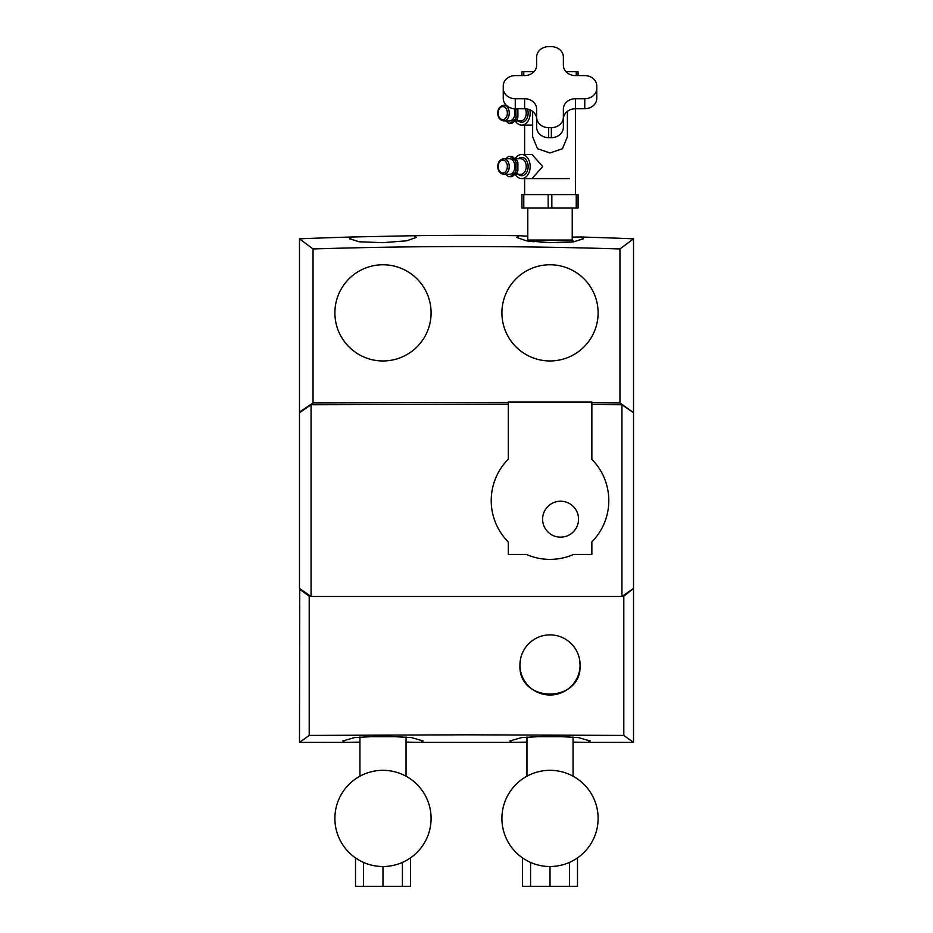 <?xml version="1.0" encoding="UTF-8"?>
<svg xmlns="http://www.w3.org/2000/svg" width="933" height="933" viewBox="0 0 933 933"><rect width="100%" height="100%" fill="white"/><g stroke="black" fill="none" stroke-linecap="round" stroke-linejoin="round"><path stroke-width="1.4" d="M572.221 207.966L572.221 240.038L527.798 240.038L526.935 240.901M534.131 241.775L527.926 241.041L534.131 241.775M540.242 178.576L532.055 178.576L542.703 166.552L532.055 154.516L521.664 154.516A12.024 8.502 -90 0 0 515.203 158.727M540.907 242.3L560.045 242.662M564.873 242.487L573.538 241.81M503.715 174.366L509.383 174.366A7.814 5.528 -90 0 0 514.911 166.552A7.814 5.528 -90 0 0 509.383 158.727L503.715 158.727A7.814 5.528 90 0 1 509.243 166.552A7.814 5.528 90 0 1 503.715 174.366C499.796 173.561 497.825 170.961 497.802 166.552C497.825 162.144 499.796 159.531 503.715 158.727M506.316 105.277L503.715 105.277A7.814 5.528 90 0 1 509.243 113.103A7.814 5.528 90 0 1 503.715 120.917L509.383 120.917A7.814 5.528 -90 0 0 514.911 113.103A7.814 5.528 -90 0 0 513.943 108.683M515.203 174.366A12.024 8.502 -90 0 0 521.664 178.576L569.55 178.576M521.664 178.576A12.024 8.502 -90 0 0 530.166 166.552A12.024 8.502 -90 0 0 521.664 154.516M515.203 120.917A12.024 8.502 -90 0 0 521.664 125.127A12.024 8.502 -90 0 0 530.166 113.103A12.024 8.502 -90 0 0 529.839 109.779M521.664 125.127L532.638 125.104M532.638 111.4L532.638 136.848L537.56 148.744L550.015 152.942L562.459 148.744L567.381 136.848L567.381 111.4M575.404 194.612L575.404 108.741L584.758 108.741A12.024 10.415 -0 0 0 596.782 98.327L596.782 85.999A12.024 10.415 -0 0 0 584.758 75.585L575.404 75.585A12.024 10.415 180 0 1 563.369 65.17L563.369 57.065A12.024 10.415 -0 0 0 551.345 46.65L548.674 46.65A12.024 10.415 -0 0 0 536.65 57.065L536.65 65.17A12.024 10.415 180 0 1 524.626 75.585L515.273 75.585A12.024 10.415 -0 0 0 503.249 85.999L503.249 88.308A12.024 10.415 -0 0 0 515.273 98.723L524.626 98.723A12.024 10.415 180 0 1 536.65 109.138L536.65 117.243A12.024 10.415 -0 0 0 548.674 127.658L551.345 127.658A12.024 10.415 -0 0 0 563.369 117.243L563.369 109.138A12.024 10.415 180 0 1 575.404 98.723L584.758 98.723A12.024 10.415 -0 0 0 596.782 88.308M524.626 194.612L524.626 178.576M524.626 154.516L524.626 125.127M523.775 194.612L521.955 194.612L521.955 207.966L523.775 207.966L523.775 194.612L578.075 194.612L578.075 207.966L576.244 207.966L576.244 194.612M548.184 194.612L548.184 207.966L551.835 207.966L551.835 194.612M566.016 71.678L578.075 71.678L578.075 75.585M521.955 75.585L521.955 71.678L534.003 71.678M576.244 75.585L576.244 71.678M523.775 71.678L523.775 75.585M523.775 207.966L548.184 207.966M551.835 207.966L576.244 207.966M563.369 109.138L563.369 119.156A12.024 10.415 180 0 1 575.404 108.741L575.404 98.723M536.65 117.243L536.65 127.261A12.024 10.415 -0 0 0 548.674 137.676L551.345 137.676A12.024 10.415 -0 0 0 563.369 127.261L563.369 117.243M503.249 88.308L503.249 98.327A12.024 10.415 -0 0 0 515.273 108.741L524.626 108.741A12.024 10.415 180 0 1 536.65 119.156L536.65 109.138M563.369 65.17L563.369 57.065M505.733 120.917L508.567 123.226L512.089 123.226L517.069 119.167L515.179 119.167L515.996 117.161L515.879 108.741M517.069 119.167L517.885 117.161L515.996 117.161M510.199 123.226L515.179 119.167M517.885 117.161L517.885 109.033L515.996 109.033M505.733 174.366L508.567 176.675L512.089 176.675L517.069 172.617L515.179 172.617L515.996 170.611L515.996 162.482L515.179 160.476L510.199 156.417L508.567 156.417L505.733 158.727M517.069 172.617L517.885 170.611L515.996 170.611M510.199 176.675L515.179 172.617M517.885 170.611L517.885 162.482L517.069 160.476L512.089 156.417L510.199 156.417M517.069 160.476L515.179 160.476M517.885 162.482L515.996 162.482M578.553 519.191A17.972 17.972 0 0 0 560.581 501.219A17.972 17.972 0 0 0 542.609 519.191A17.972 17.972 0 0 0 560.581 537.163A17.972 17.972 0 0 0 578.553 519.191M591.86 541.886A58.791 58.791 0 0 0 591.86 459.304L591.86 401.983L508.322 401.983L508.322 459.141A58.791 58.791 0 0 0 508.322 542.05L508.322 554.47L526.48 554.47A58.791 58.791 0 0 0 573.538 554.47L591.86 554.47L591.86 541.886M579.486 659.048L580.081 664.949A30.066 30.066 0 0 0 550.015 634.883A30.066 30.066 0 0 0 519.949 664.949L520.521 659.095M598.111 818.416A48.108 48.108 0 0 1 550.015 866.524A48.108 48.108 0 0 1 501.907 818.416A48.108 48.108 0 0 1 550.015 770.32A48.108 48.108 0 0 1 598.111 818.416M431.093 818.416A48.108 48.108 0 0 0 382.985 770.32A48.108 48.108 0 0 0 334.889 818.416A48.108 48.108 0 0 0 382.985 866.524A48.108 48.108 0 0 0 431.093 818.416M550.015 264.762A48.108 48.108 0 0 1 598.111 312.858A48.108 48.108 0 0 1 550.015 360.966A48.108 48.108 0 0 1 501.907 312.858A48.108 48.108 0 0 1 550.015 264.762M382.985 360.966A48.108 48.108 0 0 0 431.093 312.858A48.108 48.108 0 0 0 382.985 264.762A48.108 48.108 0 0 0 334.889 312.858A48.108 48.108 0 0 0 382.985 360.966M621.938 596.467L621.938 404.724L633.519 412.748L633.519 588.443L621.938 596.467L311.062 596.467L311.062 404.724L508.322 404.269M569.107 736.697L530.924 736.697M363.893 736.697L402.076 736.697M527.798 236.201L519.249 235.711A4008.553 4008.553 0 0 0 413.751 235.711L352.231 236.994A4008.553 4008.553 0 0 0 299.481 238.836L299.481 412.071L313.045 402.963L508.322 402.531M413.751 235.711L416.398 237.39L406.66 240.807L382.985 242.662L359.31 241.787L349.583 238.79L352.231 236.994M299.481 238.836L313.045 248.959C415.348 245.752 517.652 245.752 619.955 248.959L633.519 238.836A4008.553 4008.553 0 0 0 580.769 236.994L583.417 238.79L573.69 241.799L550.015 242.662L526.329 240.807L516.602 237.39L519.249 235.711M359.94 742.12L345.082 742.388L342.901 740.942L354.61 737.571L382.985 736.079L411.383 737.571L423.069 740.942L420.9 742.388L512.1 742.388L509.931 740.942L521.629 737.571L550.015 736.079L578.402 737.571L590.099 740.942L587.918 742.388L633.519 742.388L623.792 735.426L466.5 734.807L309.208 735.426L309.208 596.152L310.514 596.164M526.958 742.12L512.1 742.388M623.792 735.426L623.792 596.152L633.262 588.7M622.486 596.164L623.792 596.152M580.081 664.949C581.935 703.715 518.107 703.75 519.949 664.949A30.066 30.066 0 0 0 550.015 695.003A30.066 30.066 0 0 0 580.081 664.949M313.045 248.959L313.045 402.963M591.86 402.811L619.955 402.963L632.807 412.071M619.955 248.959L619.955 402.963M309.208 735.426L299.481 742.388L299.738 588.7M572.221 237.134L580.769 236.994M420.9 742.388L406.042 742.12M345.082 742.388L299.481 742.388M587.918 742.388L573.06 742.12M299.481 589.178L309.208 596.152M633.519 742.388L633.519 589.178M311.062 596.467L299.481 588.443L299.481 412.748L311.062 404.724M591.86 404.549L621.938 404.724M633.519 238.836L633.519 412.071M382.985 866.524L382.985 886.35L355.508 886.35L355.508 857.905M402.415 862.419L402.415 886.35L382.985 886.35M410.473 857.905L410.473 886.35L402.415 886.35M363.555 862.419L363.555 886.35M522.527 857.905L522.527 886.35L577.492 886.35L577.492 857.905M530.585 862.419L530.585 886.35M569.445 862.419L569.445 886.35M550.015 866.524L550.015 886.35M498.187 113.103A6.484 4.583 -90 0 0 502.77 119.576A6.484 4.583 -90 0 0 507.354 113.103A6.484 4.583 -90 0 0 502.77 106.619A6.484 4.583 -90 0 0 498.187 113.103M498.187 166.552A6.484 4.583 -90 0 0 502.77 173.025A6.484 4.583 -90 0 0 507.354 166.552A6.484 4.583 -90 0 0 502.77 160.068A6.484 4.583 -90 0 0 498.187 166.552M527.472 109.044A9.155 6.473 90 0 1 528.136 113.103A9.155 6.473 90 0 1 524.019 121.628A9.155 6.473 90 0 1 516.905 119.296M514.923 120.917L520.719 120.917A7.814 5.528 -90 0 0 526.247 113.103A7.814 5.528 -90 0 0 525.326 108.764M518.305 158.727A9.155 6.473 90 0 1 524.836 158.563A9.155 6.473 90 0 1 528.136 166.552A9.155 6.473 90 0 1 524.019 175.077A9.155 6.473 90 0 1 516.905 172.745M514.923 174.366L520.719 174.366A7.814 5.528 -90 0 0 526.247 166.552A7.814 5.528 -90 0 0 520.719 158.727L514.923 158.727M584.758 108.741L584.758 98.723M551.345 137.676L551.345 127.658M548.674 137.676L548.674 127.658M524.626 108.741L524.626 98.723M515.273 108.741L515.273 98.723M527.798 207.966L527.798 240.038M572.221 240.038L573.947 241.764M503.715 120.917C499.796 120.112 497.825 117.511 497.802 113.103C497.825 108.695 499.796 106.082 503.715 105.277M406.042 776.198L406.042 737.012M573.06 776.198L573.06 737.012M526.958 776.198L526.958 737.012M359.94 776.198L359.94 737.012"/></g></svg>
